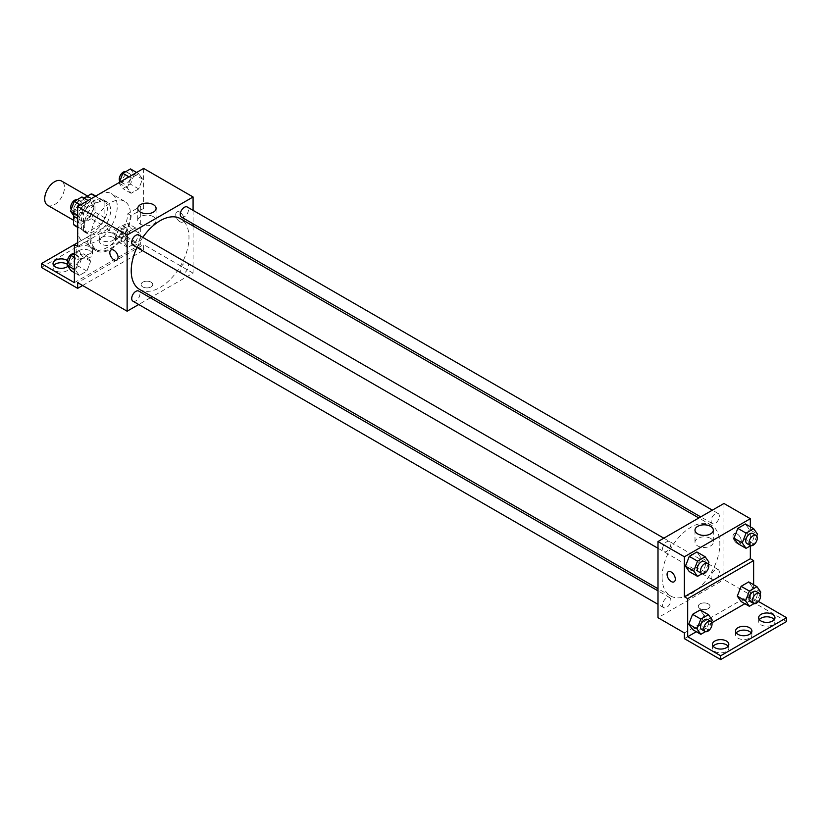 <?xml version="1.0" encoding="UTF-8"?>
<svg xmlns="http://www.w3.org/2000/svg" width="828" height="828" viewBox="0 0 828 828"><rect width="100%" height="100%" fill="white"/><g stroke="black" fill="none" stroke-linecap="round" stroke-linejoin="round"><path stroke-width="0.62" stroke-dasharray="4.14 3.1" d="M47.6 205.282A13.993 8.073 120 0 0 61.582 197.209A13.993 8.073 120 0 0 61.582 181.053M74.375 216.015A13.993 8.073 120 0 0 77.273 222.421A13.993 8.073 120 0 0 91.256 214.338A13.993 8.073 120 0 0 91.256 198.192A13.993 8.073 120 0 0 80.482 201.939A13.993 8.073 120 0 0 74.375 216.015M104.877 201.815L94.982 196.101L94.982 212.134A18.061 10.422 120 0 1 91.204 218.675L101.099 224.378A18.061 10.422 120 0 0 104.877 217.836L104.877 201.815A18.061 10.422 120 0 0 103.189 200.376A18.061 10.422 120 0 0 101.099 199.631L87.219 207.652L77.325 201.939L83.949 198.109M94.982 196.101A18.061 10.422 120 0 0 93.295 194.663M91.204 218.675L77.325 226.686A18.061 10.422 120 0 1 75.234 225.94M73.547 215.477L73.547 208.48A18.061 10.422 120 0 1 77.325 201.939M101.099 224.378L87.219 232.399L77.325 226.686M77.666 226.882L83.442 230.215L83.442 214.183L73.547 208.48M83.442 230.215A18.061 10.422 120 0 0 85.129 231.654A18.061 10.422 120 0 0 87.219 232.399M87.219 207.652A18.061 10.422 120 0 0 83.442 214.183M94.154 231.24A18.651 10.764 -60 0 1 84.829 232.171A18.651 10.764 -60 0 1 84.829 210.633A18.651 10.764 -60 0 1 103.479 199.858A18.651 10.764 -60 0 1 106.346 214.804A18.651 10.764 -60 0 1 94.154 231.24M97.456 233.144A18.651 10.764 120 0 0 109.638 216.708A18.651 10.764 120 0 0 106.781 201.763A18.651 10.764 120 0 0 92.405 206.762A18.651 10.764 120 0 0 84.27 225.537A18.651 10.764 120 0 0 88.13 234.076A18.651 10.764 120 0 0 97.456 233.144M101.099 199.631L95.323 196.298M104.877 217.836L94.982 212.134M77.666 229.346A27.976 16.156 120 0 0 83.462 242.149A27.976 16.156 120 0 0 111.449 225.992A27.976 16.156 120 0 0 111.449 193.69A27.976 16.156 120 0 0 89.879 201.183A27.976 16.156 120 0 0 77.666 229.346M90.863 236.953A27.976 16.156 120 0 0 96.659 249.766A27.976 16.156 120 0 0 124.635 233.61A27.976 16.156 120 0 0 124.635 201.307A27.976 16.156 120 0 0 103.076 208.801A27.976 16.156 120 0 0 90.863 236.953M77.666 246.475L90.138 239.282A29.094 16.798 -60 0 0 96.1 250.729A29.094 16.798 -60 0 0 117.752 243.732A29.094 16.798 -60 0 0 131.155 215.601L143.617 208.397L140.325 206.493L140.325 244.57L107.35 225.537L107.35 229.346L143.617 250.284L143.617 244.57L77.666 282.648M143.617 168.426L143.617 208.397M78.763 215.922L82.572 206.11L90.18 201.711L93.988 207.124L90.18 216.936L82.572 221.335L78.763 215.922L82.572 206.11L90.18 201.711L93.988 207.124L90.18 216.936L82.572 221.335L77.666 215.29M127.295 187.894L131.103 178.082L138.721 173.683L142.53 179.107L138.721 188.919L131.103 193.307L127.295 187.894L131.103 178.082L138.721 173.683L142.53 179.107L138.721 188.919L131.103 193.307L127.295 187.894L119.056 183.133L119.325 182.45M132.925 245.129A5.827 3.364 120 0 0 138.752 241.755A5.827 3.364 120 0 0 138.752 235.028M132.925 301.175A5.827 3.364 120 0 0 138.752 297.801A5.827 3.364 120 0 0 138.752 291.073M193.079 225.961L193.079 273.126L152.228 296.714M150.375 297.78L138.711 304.518M193.079 210.353L193.079 223.808M180.256 270.477A5.827 3.364 120 0 0 181.456 273.147A5.827 3.364 120 0 0 187.283 269.783A5.827 3.364 120 0 0 187.283 263.056A5.827 3.364 120 0 0 182.791 264.618A5.827 3.364 120 0 0 180.256 270.477M181.456 217.102A5.827 3.364 120 0 0 187.283 213.738A5.827 3.364 120 0 0 187.283 207.01M139.684 289.469A40.851 23.588 120 0 0 171.158 278.519A40.851 23.588 120 0 0 188.991 237.408A40.851 23.588 120 0 0 180.525 218.716M142.799 237.367A40.851 23.588 120 0 0 136.972 247.468M151.038 286.933A5.827 3.364 0 0 0 152.745 284.553A5.827 3.364 0 0 0 146.918 281.178A5.827 3.364 0 0 0 141.091 284.553A5.827 3.364 0 0 0 144.683 287.658A5.827 3.364 0 0 0 151.038 286.933M193.079 273.126L143.617 244.57M179.893 212.206A5.827 3.364 -120 0 0 176.975 211.916A5.827 3.364 -120 0 0 176.975 218.644A5.827 3.364 -120 0 0 182.802 222.018A5.827 3.364 -120 0 0 183.692 217.34A5.827 3.364 -120 0 0 179.893 212.206A5.827 3.364 60 0 1 183.692 217.34A5.827 3.364 60 0 1 182.802 222.018A5.827 3.364 60 0 1 176.975 218.654A5.827 3.364 60 0 1 176.975 211.916A5.827 3.364 60 0 1 179.883 212.206M153.397 216.688A9.17 5.299 0 0 0 143.41 215.539A9.17 5.299 0 0 0 137.748 220.434A9.17 5.299 0 0 0 146.918 225.723A9.17 5.299 0 0 0 156.088 220.434A9.17 5.299 0 0 0 153.397 216.688M151.038 286.923A5.827 3.364 180 0 1 144.683 287.658A5.827 3.364 180 0 1 141.091 284.542A5.827 3.364 180 0 1 146.918 281.178A5.827 3.364 180 0 1 152.745 284.542A5.827 3.364 180 0 1 151.038 286.923M116.852 260.085L116.862 260.085A5.827 3.364 -120 0 0 116.862 253.358A5.827 3.364 -120 0 0 111.035 249.994L111.024 249.994M82.614 285.505L143.617 250.284M90.138 239.282L86.837 237.377A29.094 16.798 120 0 0 92.798 248.824A29.094 16.798 120 0 0 114.45 241.828A29.094 16.798 120 0 0 127.854 213.696L140.325 206.493M77.666 242.666L86.837 237.377M41.4 267.413L107.35 229.346M74.375 244.57L107.35 225.537M67.544 264.463A8.156 4.709 180 0 1 69.345 267.413A8.156 4.709 180 0 1 61.189 272.122A8.156 4.709 180 0 1 53.023 267.413A8.156 4.709 180 0 1 53.716 265.509M113.115 237.429A8.156 4.709 180 0 1 115.506 240.762A8.156 4.709 180 0 1 107.35 245.471A8.156 4.709 180 0 1 99.184 240.762A8.156 4.709 180 0 1 104.224 236.415A8.156 4.709 180 0 1 113.115 237.429M90.035 250.76A8.156 4.709 180 0 1 92.425 254.092A8.156 4.709 180 0 1 84.27 258.802A8.156 4.709 180 0 1 76.104 254.092A8.156 4.709 180 0 1 81.144 249.735A8.156 4.709 180 0 1 90.035 250.76M131.155 215.601L127.854 213.696M127.812 232.223L135.419 227.824L139.228 233.248L135.419 243.059L127.812 247.458L124.003 242.035L127.812 232.223L135.419 227.824L139.228 233.248L135.419 243.059L127.812 247.458L124.003 242.035L127.812 232.223L119.563 227.462L127.181 223.074L130.99 228.487L127.181 238.298L119.563 242.697L115.754 237.274L119.563 227.462M79.271 260.251L86.888 255.852L90.697 261.265L86.888 271.077L79.271 275.476L75.462 270.063L79.271 260.251L86.888 255.852L90.697 261.265L86.888 271.077L79.271 275.476L75.462 270.063L79.271 260.251L74.375 257.415M74.375 282.648L140.325 244.57M67.472 260.603A8.156 4.709 180 0 1 69.345 263.604A8.156 4.709 180 0 1 67.906 266.274M113.115 233.62A8.156 4.709 180 0 1 115.506 236.953A8.156 4.709 180 0 1 107.35 241.672A8.156 4.709 180 0 1 99.184 236.953A8.156 4.709 180 0 1 104.224 232.606A8.156 4.709 180 0 1 113.115 233.62M90.035 246.951A8.156 4.709 180 0 1 92.425 250.284A8.156 4.709 180 0 1 84.27 254.993A8.156 4.709 180 0 1 76.104 250.284A8.156 4.709 180 0 1 81.144 245.926A8.156 4.709 180 0 1 90.035 246.951M662.09 577.261A40.851 23.588 120 0 0 670.556 595.963A40.851 23.588 120 0 0 711.397 572.376A40.851 23.588 120 0 0 711.397 525.211A40.851 23.588 120 0 0 679.923 536.151A40.851 23.588 120 0 0 662.09 577.261M662.586 548.954A5.827 3.364 -60 0 1 665.132 543.085A5.827 3.364 -60 0 1 669.624 541.522A5.827 3.364 -60 0 1 670.835 544.193A5.827 3.364 -60 0 1 668.289 550.061A5.827 3.364 -60 0 1 663.797 551.624A5.827 3.364 -60 0 1 662.586 548.954M711.128 576.981A5.827 3.364 120 0 0 712.328 579.641A5.827 3.364 120 0 0 718.155 576.278A5.827 3.364 120 0 0 718.155 569.55A5.827 3.364 120 0 0 713.664 571.113A5.827 3.364 120 0 0 711.128 576.981M662.586 604.999A5.827 3.364 120 0 0 663.797 607.669A5.827 3.364 120 0 0 669.624 604.305A5.827 3.364 120 0 0 669.624 597.568A5.827 3.364 120 0 0 665.132 599.13A5.827 3.364 120 0 0 662.586 604.999M711.128 520.926A5.827 3.364 120 0 0 712.328 523.596A5.827 3.364 120 0 0 718.155 520.232A5.827 3.364 120 0 0 718.155 513.505A5.827 3.364 120 0 0 713.664 515.068A5.827 3.364 120 0 0 711.128 520.926M723.951 503.476L723.951 579.621L658.001 617.698M708.292 608.652A5.827 3.364 0 0 0 710 606.272A5.827 3.364 0 0 0 704.162 602.908A5.827 3.364 0 0 0 698.335 606.272A5.827 3.364 0 0 0 701.937 609.387A5.827 3.364 0 0 0 708.292 608.652A5.827 3.364 180 0 1 701.937 609.377A5.827 3.364 180 0 1 698.335 606.272A5.827 3.364 180 0 1 704.162 602.908A5.827 3.364 180 0 1 710 606.272A5.827 3.364 180 0 1 708.292 608.652M786.6 621.507L750.334 600.559L750.334 594.856L723.951 579.621M750.334 594.856L684.383 632.923M749.236 529.382L745.428 523.969L749.236 529.382L745.428 539.194L749.236 529.382L757.485 534.143M737.82 543.592L745.428 539.194L737.82 543.592M700.705 557.41L696.897 551.986L700.705 557.41L696.897 567.221L700.705 557.41L708.944 562.171M689.279 571.62L696.897 567.221L689.279 571.62M750.334 526.794L750.334 545.89M737.137 533.936A5.827 3.364 -120 0 0 734.229 533.646A5.827 3.364 -120 0 0 734.229 540.374A5.827 3.364 -120 0 0 740.056 543.737A5.827 3.364 -120 0 0 740.946 539.069A5.827 3.364 -120 0 0 737.137 533.936A5.827 3.364 60 0 1 740.946 539.069A5.827 3.364 60 0 1 740.056 543.737A5.827 3.364 60 0 1 734.219 540.374A5.827 3.364 60 0 1 734.219 533.646A5.827 3.364 60 0 1 737.137 533.936M753.625 584.744L753.625 598.665L758.438 601.438M674.106 581.815L674.106 581.815A5.827 3.364 -120 0 0 674.106 575.077A5.827 3.364 -120 0 0 668.279 571.713L668.279 571.713M710.652 538.417A9.17 5.299 0 0 0 700.654 537.269A9.17 5.299 0 0 0 694.992 542.154A9.17 5.299 0 0 0 704.162 547.453A9.17 5.299 0 0 0 713.332 542.154A9.17 5.299 0 0 0 710.652 538.417M751.203 632.923A8.156 4.709 180 0 1 751.896 634.828A8.156 4.709 180 0 1 743.73 639.537A8.156 4.709 180 0 1 735.574 634.828A8.156 4.709 180 0 1 736.268 632.923M774.284 619.603A8.156 4.709 180 0 1 774.977 621.507A8.156 4.709 180 0 1 769.936 625.854A8.156 4.709 180 0 1 761.046 624.84A8.156 4.709 180 0 1 758.655 621.507A8.156 4.709 180 0 1 759.348 619.603M728.122 646.254A8.156 4.709 180 0 1 728.816 648.158A8.156 4.709 180 0 1 723.775 652.505A8.156 4.709 180 0 1 714.885 651.491A8.156 4.709 180 0 1 712.494 648.158A8.156 4.709 180 0 1 713.187 646.254M750.334 600.559L684.383 638.636M692.581 629.57L700.188 625.171L703.997 615.359L700.188 609.936L703.997 615.359L700.188 625.171L692.581 629.57M741.112 601.542L748.729 597.143L752.538 587.331L748.729 581.918L752.538 587.331L748.729 597.143L741.112 601.542M753.625 598.665L744.869 603.715M711.873 622.77L696.338 631.733M708.219 564.054L705.135 571.982L702.154 573.7M698.418 571.61A5.827 3.364 120 0 0 704.245 568.246A5.827 3.364 120 0 0 704.245 561.519M705.135 571.982L696.897 567.221M756.751 536.026L753.677 543.955L750.696 545.683M746.949 543.592A5.827 3.364 120 0 0 752.787 540.218A5.827 3.364 120 0 0 752.787 533.491M753.677 543.955L745.428 539.194M711.511 622.004L708.437 629.932L705.456 631.65M701.709 629.559A5.827 3.364 120 0 0 707.547 626.196A5.827 3.364 120 0 0 707.547 619.468M712.246 620.12L703.997 615.359M708.437 629.932L700.188 625.171M760.052 593.976L756.968 601.904L753.987 603.633M750.251 601.542A5.827 3.364 120 0 0 756.078 598.168A5.827 3.364 120 0 0 756.078 591.44M760.777 592.092L752.538 587.331M756.968 601.904L748.729 597.143M81.941 196.95L85.75 202.363L81.941 212.175L74.323 216.574M74.013 209.142A5.827 3.364 120 0 0 75.213 211.813A5.827 3.364 120 0 0 81.051 208.449A5.827 3.364 120 0 0 81.051 201.711A5.827 3.364 120 0 0 76.559 203.274A5.827 3.364 120 0 0 74.013 209.142M93.988 207.124L85.75 202.363M90.18 216.936L81.941 212.175M82.572 221.335L77.666 218.509M82.572 206.11L80.461 204.889M90.18 201.711L88.068 200.49M71.249 209.277A5.827 3.364 120 0 0 71.922 209.908A5.827 3.364 120 0 0 77.749 206.545A5.827 3.364 120 0 0 77.749 199.807A5.827 3.364 120 0 0 77.304 199.62M130.472 168.922L134.281 174.346L130.472 184.158L122.865 188.556L119.056 183.133M122.544 181.115A5.827 3.364 120 0 0 123.755 183.785A5.827 3.364 120 0 0 129.582 180.421A5.827 3.364 120 0 0 129.582 173.694A5.827 3.364 120 0 0 125.09 175.257A5.827 3.364 120 0 0 122.544 181.115M142.53 179.107L134.281 174.346M138.721 188.919L130.472 184.158M131.103 193.307L122.865 188.556M131.103 178.082L128.992 176.861M138.721 173.683L136.61 172.472M119.781 181.249A5.827 3.364 120 0 0 120.453 181.881A5.827 3.364 120 0 0 126.291 178.517A5.827 3.364 120 0 0 126.291 171.789A5.827 3.364 120 0 0 125.846 171.603M74.375 253.554L78.639 251.091L82.448 256.504L78.639 266.326L71.032 270.715M70.711 263.283A5.827 3.364 120 0 0 71.922 265.954A5.827 3.364 120 0 0 77.749 262.59A5.827 3.364 120 0 0 77.749 255.852A5.827 3.364 120 0 0 73.257 257.415A5.827 3.364 120 0 0 70.711 263.283M90.697 261.265L82.448 256.504M86.888 271.077L78.639 266.326M79.271 275.476L74.375 272.65M75.462 270.063L74.375 269.431M86.888 255.852L78.639 251.091M67.948 263.418A5.827 3.364 120 0 0 68.62 264.049A5.827 3.364 120 0 0 74.448 260.685A5.827 3.364 120 0 0 74.448 253.948A5.827 3.364 120 0 0 74.013 253.761M119.253 235.266A5.827 3.364 120 0 0 120.453 237.926A5.827 3.364 120 0 0 126.291 234.562A5.827 3.364 120 0 0 126.291 227.835A5.827 3.364 120 0 0 121.799 229.397A5.827 3.364 120 0 0 119.253 235.266M139.228 233.248L130.99 228.487M135.419 243.059L127.181 238.298M127.812 247.458L119.563 242.697M124.003 242.035L115.754 237.274M135.419 227.824L127.181 223.074M115.951 233.361A5.827 3.364 120 0 0 117.162 236.021A5.827 3.364 120 0 0 122.989 232.658A5.827 3.364 120 0 0 122.989 225.93A5.827 3.364 120 0 0 118.497 227.493A5.827 3.364 120 0 0 115.951 233.361M73.547 220.269L77.273 222.421M87.54 196.039L91.256 198.192M106.781 201.763L103.479 199.858M88.13 234.076L84.829 232.171M103.189 200.376L95.727 196.07M85.129 231.654L77.666 227.348M124.635 201.307L111.449 193.69M96.659 249.766L83.462 242.149M137.748 208.397L137.748 220.434M156.088 208.397L156.088 220.434M96.1 250.729L92.798 248.824M76.104 250.284L76.104 254.092M92.425 250.284L92.425 254.092M99.184 236.953L99.184 240.762M115.506 236.953L115.506 240.762M53.023 263.604L53.023 267.413M69.345 263.604L69.345 267.413M711.397 525.211L698.853 517.966M670.556 595.963L658.001 588.718M658.001 548.281L663.797 551.624M663.828 538.179L669.624 541.522M718.155 569.55L187.283 263.056M712.328 579.641L181.456 273.147M669.624 597.568L658.001 590.861M663.797 607.669L658.001 604.326M718.155 513.505L712.37 510.162M712.328 523.596L700.716 516.889M694.992 530.127L694.992 542.154M713.332 530.127L713.332 542.154M712.494 644.35L712.494 648.158M728.816 644.35L728.816 648.158M758.655 617.698L758.655 621.507M774.977 617.698L774.977 621.507M735.574 631.019L735.574 634.828M751.896 631.019L751.896 634.828M81.051 201.711L77.749 199.807M75.213 211.813L71.922 209.908M129.582 173.694L126.291 171.789M123.755 183.785L120.453 181.881M77.749 255.852L74.448 253.948M71.922 265.954L68.62 264.049M126.291 227.835L122.989 225.93M120.453 237.926L117.162 236.021"/><path stroke-width="1.24" d="M87.54 196.039L61.582 181.053A13.993 8.073 120 0 0 50.808 184.799A13.993 8.073 120 0 0 44.702 198.886A13.993 8.073 120 0 0 47.6 205.282L73.547 220.269M83.949 198.109L91.204 193.918A18.061 10.422 120 0 1 93.295 194.663L95.727 196.07M77.666 226.882L73.547 224.502A18.061 10.422 120 0 0 75.234 225.94L77.666 227.348M73.547 224.502L73.547 215.477M95.323 196.298L91.204 193.918M77.666 242.666L74.375 244.57L74.375 282.648L41.4 263.604L74.375 244.57L77.666 246.475L77.666 206.493L143.617 168.426L193.079 196.981L193.079 210.353M111.035 249.994A5.827 3.364 -120 0 0 110.134 254.662A5.827 3.364 -120 0 0 113.943 259.795A5.827 3.364 60 0 1 110.134 254.662A5.827 3.364 60 0 1 111.024 249.994A5.827 3.364 60 0 1 116.852 253.358A5.827 3.364 60 0 1 116.852 260.085A5.827 3.364 60 0 1 113.943 259.795A5.827 3.364 -120 0 0 116.862 260.085M41.4 263.604L41.4 267.413L77.666 288.351L77.666 282.648L127.129 311.204L127.129 235.048L77.666 206.493M663.828 538.179L138.752 235.028A5.827 3.364 120 0 0 134.26 236.591A5.827 3.364 120 0 0 131.714 242.459A5.827 3.364 120 0 0 132.925 245.129L658.001 548.281M658.001 590.861L138.752 291.073A5.827 3.364 120 0 0 134.26 292.636A5.827 3.364 120 0 0 131.714 298.504A5.827 3.364 120 0 0 132.925 301.175L658.001 604.326M152.228 296.714L150.375 297.78M138.711 304.518L127.129 311.204M193.079 223.808L193.079 225.961M127.129 235.048L193.079 196.981M712.37 510.162L187.283 207.01A5.827 3.364 120 0 0 182.791 208.573A5.827 3.364 120 0 0 180.256 214.431A5.827 3.364 120 0 0 181.456 217.102L700.716 516.889M698.853 517.966L180.525 218.716A40.851 23.588 120 0 0 142.799 237.367M136.972 247.468A40.851 23.588 120 0 0 131.217 270.766A40.851 23.588 120 0 0 139.684 289.469L658.001 588.718M153.397 204.661A9.17 5.299 180 0 1 156.088 208.397A9.17 5.299 180 0 1 146.918 213.696A9.17 5.299 180 0 1 137.748 208.397A9.17 5.299 180 0 1 143.41 203.512A9.17 5.299 180 0 1 153.397 204.661M77.666 288.351L82.614 285.505M53.716 265.509A8.156 4.709 180 0 1 66.954 264.08A8.156 4.709 180 0 1 67.544 264.463M67.906 266.274A8.156 4.709 180 0 1 58.767 268.106A8.156 4.709 180 0 1 53.023 263.604A8.156 4.709 180 0 1 58.063 259.257A8.156 4.709 180 0 1 66.954 260.271A8.156 4.709 180 0 1 67.472 260.603M750.334 545.89L750.334 558.683L684.383 596.76L687.675 598.654L687.675 636.732L720.65 655.776L720.65 659.574L684.383 638.636L684.383 632.923L658.001 617.698L658.001 541.543L723.951 503.476L750.334 518.701L750.334 526.794M668.279 571.713A5.827 3.364 -120 0 0 667.389 576.391A5.827 3.364 -120 0 0 671.197 581.525A5.827 3.364 60 0 1 667.389 576.391A5.827 3.364 60 0 1 668.279 571.713A5.827 3.364 60 0 1 674.106 575.087A5.827 3.364 60 0 1 674.106 581.815A5.827 3.364 60 0 1 671.197 581.525A5.827 3.364 -120 0 0 674.106 581.815M684.383 596.76L684.383 556.778L658.001 541.543M734.012 538.179L737.82 543.592L734.012 538.179L737.82 528.367L734.012 538.179L742.25 542.94L746.059 533.118L753.677 528.73L757.485 534.143L756.751 536.026M745.428 523.969L737.82 528.367L745.428 523.969L753.677 528.73M685.47 566.197L689.279 571.62L685.47 566.197L689.279 556.385L685.47 566.197L693.719 570.958L697.528 561.146L705.135 556.747L708.944 562.171L708.219 564.054M696.897 551.986L689.279 556.385L696.897 551.986L705.135 556.747M684.383 556.778L750.334 518.701M710.652 526.38A9.17 5.299 180 0 1 713.332 530.127A9.17 5.299 180 0 1 704.162 535.416A9.17 5.299 180 0 1 694.992 530.127A9.17 5.299 180 0 1 700.654 525.231A9.17 5.299 180 0 1 710.652 526.38M750.334 558.683L753.625 560.587L753.625 584.744M758.438 601.438L786.6 617.698L786.6 621.507L720.65 659.574M786.6 617.698L720.65 655.776M736.268 632.923A8.156 4.709 180 0 1 749.506 631.495A8.156 4.709 180 0 1 751.203 632.923M759.348 619.603A8.156 4.709 180 0 1 766.811 616.798A8.156 4.709 180 0 1 774.284 619.603M713.187 646.254A8.156 4.709 180 0 1 720.65 643.449A8.156 4.709 180 0 1 728.122 646.254M753.625 560.587L687.675 598.654M688.772 624.146L692.581 629.57L688.772 624.146L692.581 614.335L688.772 624.146L697.01 628.907L700.819 619.096L708.437 614.697L712.246 620.12L711.511 622.004M700.188 609.936L692.581 614.335L700.188 609.936L708.437 614.697M737.303 596.129L741.112 601.542L737.303 596.129L741.112 586.317L737.303 596.129L745.552 600.89L749.361 591.068L756.968 586.679L760.777 592.092L760.052 593.976M748.729 581.918L741.112 586.317L748.729 581.918L756.968 586.679M744.869 603.715L711.873 622.77M696.338 631.733L687.675 636.732M749.506 627.696A8.156 4.709 180 0 1 751.896 631.019A8.156 4.709 180 0 1 743.73 635.738A8.156 4.709 180 0 1 735.574 631.019A8.156 4.709 180 0 1 740.615 626.672A8.156 4.709 180 0 1 749.506 627.696M761.046 621.031A8.156 4.709 180 0 1 758.655 617.698A8.156 4.709 180 0 1 766.811 612.989A8.156 4.709 180 0 1 774.977 617.698A8.156 4.709 180 0 1 769.936 622.045A8.156 4.709 180 0 1 761.046 621.031M714.885 647.682A8.156 4.709 180 0 1 712.494 644.35A8.156 4.709 180 0 1 720.65 639.64A8.156 4.709 180 0 1 728.816 644.35A8.156 4.709 180 0 1 723.775 648.697A8.156 4.709 180 0 1 714.885 647.682M702.154 573.7L697.528 576.371L693.719 570.958M707.547 563.423L704.245 561.519A5.827 3.364 120 0 0 699.753 563.071A5.827 3.364 120 0 0 697.207 568.939A5.827 3.364 120 0 0 698.418 571.61L701.709 573.514A5.827 3.364 120 0 0 707.547 570.15A5.827 3.364 120 0 0 707.547 563.423A5.827 3.364 120 0 0 703.055 564.975A5.827 3.364 120 0 0 700.509 570.844A5.827 3.364 120 0 0 701.709 573.514M697.528 576.371L689.279 571.62M697.528 561.146L689.279 556.385M750.696 545.683L746.059 548.353L742.25 542.94M756.078 535.395L752.787 533.491A5.827 3.364 120 0 0 748.295 535.054A5.827 3.364 120 0 0 745.749 540.922A5.827 3.364 120 0 0 746.949 543.592L750.251 545.497A5.827 3.364 120 0 0 756.078 542.123A5.827 3.364 120 0 0 756.078 535.395A5.827 3.364 120 0 0 751.586 536.958A5.827 3.364 120 0 0 749.04 542.826A5.827 3.364 120 0 0 750.251 545.497M746.059 548.353L737.82 543.592M746.059 533.118L737.82 528.367M705.456 631.65L700.819 634.32L697.01 628.907M710.838 621.373L707.547 619.468A5.827 3.364 120 0 0 703.055 621.021A5.827 3.364 120 0 0 700.509 626.889A5.827 3.364 120 0 0 701.709 629.559L705.011 631.464A5.827 3.364 120 0 0 710.838 628.1A5.827 3.364 120 0 0 710.838 621.373A5.827 3.364 120 0 0 706.346 622.925A5.827 3.364 120 0 0 703.8 628.794A5.827 3.364 120 0 0 705.011 631.464M700.819 634.32L692.581 629.57M700.819 619.096L692.581 614.335M753.987 603.633L749.361 606.303L745.552 600.89M759.38 593.345L756.078 591.44A5.827 3.364 120 0 0 751.586 593.003A5.827 3.364 120 0 0 749.04 598.872A5.827 3.364 120 0 0 750.251 601.542L753.552 603.446A5.827 3.364 120 0 0 759.38 600.072A5.827 3.364 120 0 0 759.38 593.345A5.827 3.364 120 0 0 754.888 594.908A5.827 3.364 120 0 0 752.341 600.776A5.827 3.364 120 0 0 753.552 603.446M749.361 606.303L741.112 601.542M749.361 591.068L741.112 586.317M77.666 218.509L74.323 216.574L70.515 211.161L74.323 201.349L81.941 196.95L88.068 200.49M77.666 215.29L70.515 211.161M80.461 204.889L74.323 201.349M77.304 199.62A5.827 3.364 120 0 0 72.988 201.67A5.827 3.364 120 0 0 70.711 207.238A5.827 3.364 120 0 0 71.249 209.277M119.325 182.45L122.865 173.321L130.472 168.922L136.61 172.472M128.992 176.861L122.865 173.321M125.846 171.603A5.827 3.364 120 0 0 121.53 173.642A5.827 3.364 120 0 0 119.253 179.221A5.827 3.364 120 0 0 119.781 181.249M74.375 272.65L71.032 270.715L67.223 265.302L71.032 255.49L74.375 253.554M74.375 269.431L67.223 265.302M74.375 257.415L71.032 255.49M74.013 253.761A5.827 3.364 120 0 0 69.697 255.811A5.827 3.364 120 0 0 67.42 261.379A5.827 3.364 120 0 0 67.948 263.418"/></g></svg>
